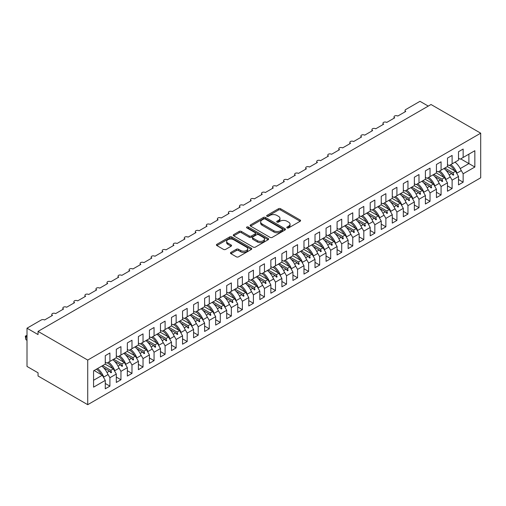 <?xml version="1.0" encoding="UTF-8"?>
<svg xmlns="http://www.w3.org/2000/svg" width="506" height="506" viewBox="0 0 506 506"><rect width="100%" height="100%" fill="white"/><g stroke="black" fill="none" stroke-linecap="round" stroke-linejoin="round"><path stroke-width="0.76" d="M287.111 227.909A1.075 0.62 0 0 0 288.629 227.909L300.14 221.261A1.531 0.885 0 0 0 300.589 220.635A1.531 0.885 0 0 0 300.14 220.009L280.64 208.75A1.531 0.885 0 0 0 278.471 208.75L266.959 215.398A1.075 0.62 0 0 0 266.643 215.834A1.075 0.62 0 0 0 266.959 216.271A1.075 0.62 0 0 0 268.477 216.271L269.964 215.411A4.902 2.834 0 0 1 276.902 215.411L278.528 216.353A4.902 2.834 0 0 1 279.963 218.352A4.902 2.834 0 0 1 278.528 220.357L277.035 221.217A1.075 0.62 0 0 0 276.719 221.653A1.075 0.62 0 0 0 277.035 222.09A1.075 0.62 0 0 0 278.553 222.09L280.046 221.23A4.902 2.834 0 0 1 286.978 221.23L288.603 222.166A4.902 2.834 0 0 1 290.039 224.171A4.902 2.834 0 0 1 288.603 226.169L287.111 227.03A1.075 0.62 0 0 0 286.801 227.472A1.075 0.62 0 0 0 287.111 227.909L287.111 227.03M230.907 252.412A1.531 0.885 0 0 0 230.458 253.038A1.531 0.885 0 0 0 230.907 253.664L236.378 256.827A1.531 0.885 0 0 0 238.541 256.827L251.33 249.445A1.531 0.885 0 0 0 251.779 248.819A1.531 0.885 0 0 0 251.33 248.193L231.824 236.934A1.531 0.885 0 0 0 229.661 236.934L216.872 244.316A1.531 0.885 0 0 0 216.423 244.942A1.531 0.885 0 0 0 216.872 245.562L223.481 249.382A1.531 0.885 0 0 0 225.651 249.382L231.122 246.22A1.531 0.885 0 0 0 231.571 245.593A1.531 0.885 0 0 0 231.122 244.967L227.845 243.076A4.099 2.366 0 0 1 226.644 241.406A4.099 2.366 0 0 1 229.174 239.218A4.099 2.366 0 0 1 233.639 239.73L246.479 247.143A4.099 2.366 0 0 1 247.681 248.819A4.099 2.366 0 0 1 245.151 251.001A4.099 2.366 0 0 1 240.685 250.489L238.541 249.256A1.531 0.885 0 0 0 236.378 249.256L230.907 252.412L230.907 253.664M480.7 133.186L87.721 360.07L87.721 404.68L480.7 177.796L480.7 133.186L431.023 104.508L38.051 331.392L38.051 334.574L27.008 328.204L41.252 319.982A2.34 1.354 180 0 1 44.56 319.982L52.51 315.39A2.34 1.354 0 0 1 51.821 314.435A2.34 1.354 0 0 1 52.403 313.549A2.34 1.354 180 0 1 55.603 313.606L63.547 309.021A2.34 1.354 0 0 1 62.864 308.065A2.34 1.354 0 0 1 63.44 307.174A2.34 1.354 180 0 1 66.64 307.237L74.584 302.645A2.34 1.354 0 0 1 73.901 301.69A2.34 1.354 0 0 1 74.483 300.798A2.34 1.354 180 0 1 77.677 300.861L85.628 296.276A2.34 1.354 0 0 1 84.938 295.314A2.34 1.354 0 0 1 85.52 294.429A2.34 1.354 180 0 1 88.714 294.486L96.665 289.9A2.34 1.354 0 0 1 95.976 288.945A2.34 1.354 0 0 1 96.557 288.053A2.34 1.354 180 0 1 99.758 288.116L107.702 283.524A2.34 1.354 0 0 1 107.019 282.569A2.34 1.354 0 0 1 107.595 281.684A2.34 1.354 180 0 1 110.795 281.741L118.739 277.155A2.34 1.354 0 0 1 118.056 276.2A2.34 1.354 0 0 1 118.638 275.308A2.34 1.354 180 0 1 121.832 275.372L129.783 270.78A2.34 1.354 0 0 1 129.093 269.825A2.34 1.354 0 0 1 129.675 268.933A2.34 1.354 180 0 1 132.869 268.996L140.82 264.41A2.34 1.354 0 0 1 140.13 263.449A2.34 1.354 0 0 1 140.712 262.563A2.34 1.354 180 0 1 143.913 262.62L151.857 258.035A2.34 1.354 0 0 1 151.174 257.08A2.34 1.354 0 0 1 151.749 256.188A2.34 1.354 180 0 1 154.95 256.251L162.894 251.659A2.34 1.354 0 0 1 162.211 250.704A2.34 1.354 0 0 1 162.793 249.812A2.34 1.354 180 0 1 165.987 249.875L173.938 245.29A2.34 1.354 0 0 1 173.248 244.335A2.34 1.354 0 0 1 173.83 243.443A2.34 1.354 180 0 1 177.024 243.506L184.975 238.914A2.34 1.354 0 0 1 184.285 237.959A2.34 1.354 0 0 1 184.867 237.067A2.34 1.354 180 0 1 188.068 237.131L196.012 232.545A2.34 1.354 0 0 1 195.329 231.584A2.34 1.354 0 0 1 195.904 230.698A2.34 1.354 180 0 1 199.105 230.755L207.049 226.169A2.34 1.354 0 0 1 206.366 225.214A2.34 1.354 0 0 1 206.941 224.322A2.34 1.354 180 0 1 210.142 224.386L218.092 219.794A2.34 1.354 0 0 1 217.403 218.839A2.34 1.354 0 0 1 217.985 217.947A2.34 1.354 180 0 1 221.179 218.01L229.129 213.424A2.34 1.354 0 0 1 228.44 212.469A2.34 1.354 0 0 1 229.022 211.578A2.34 1.354 180 0 1 232.222 211.641L240.167 207.049A2.34 1.354 0 0 1 239.483 206.094A2.34 1.354 0 0 1 240.059 205.202A2.34 1.354 180 0 1 243.26 205.265L251.204 200.673A2.34 1.354 0 0 1 250.521 199.718A2.34 1.354 0 0 1 251.096 198.833A2.34 1.354 180 0 1 254.297 198.89L262.247 194.304A2.34 1.354 0 0 1 261.558 193.349A2.34 1.354 0 0 1 262.14 192.457A2.34 1.354 180 0 1 265.334 192.52L273.284 187.928A2.34 1.354 0 0 1 272.595 186.973A2.34 1.354 0 0 1 273.177 186.081A2.34 1.354 180 0 1 276.377 186.145L284.321 181.559A2.34 1.354 0 0 1 283.638 180.604A2.34 1.354 0 0 1 284.214 179.712A2.34 1.354 180 0 1 287.414 179.775L295.359 175.184A2.34 1.354 0 0 1 294.675 174.228A2.34 1.354 0 0 1 295.251 173.337A2.34 1.354 180 0 1 298.451 173.4L306.402 168.808A2.34 1.354 0 0 1 305.713 167.853A2.34 1.354 0 0 1 306.294 166.967A2.34 1.354 180 0 1 309.489 167.024L317.439 162.439A2.34 1.354 0 0 1 316.75 161.484A2.34 1.354 0 0 1 317.332 160.592A2.34 1.354 180 0 1 320.526 160.655L328.476 156.063A2.34 1.354 0 0 1 327.793 155.108A2.34 1.354 0 0 1 328.369 154.216A2.34 1.354 180 0 1 331.569 154.279L339.513 149.694A2.34 1.354 0 0 1 338.83 148.732A2.34 1.354 0 0 1 339.406 147.847A2.34 1.354 180 0 1 342.606 147.904L350.557 143.318A2.34 1.354 0 0 1 349.867 142.363A2.34 1.354 0 0 1 350.449 141.471A2.34 1.354 180 0 1 353.643 141.535L361.594 136.943A2.34 1.354 0 0 1 360.904 135.987A2.34 1.354 0 0 1 361.486 135.102A2.34 1.354 180 0 1 364.681 135.159L372.631 130.573A2.34 1.354 0 0 1 371.948 129.618A2.34 1.354 0 0 1 372.524 128.726A2.34 1.354 180 0 1 375.724 128.79L383.668 124.198A2.34 1.354 0 0 1 382.985 123.243A2.34 1.354 0 0 1 383.561 122.351A2.34 1.354 180 0 1 386.761 122.414L394.712 117.828A2.34 1.354 0 0 1 394.022 116.867A2.34 1.354 0 0 1 394.604 115.982A2.34 1.354 180 0 1 397.798 116.038L405.749 111.453A2.34 1.354 0 0 1 405.059 110.498A2.34 1.354 0 0 1 405.749 109.543L419.986 101.32L428.266 106.102M87.721 360.07L38.051 331.392M270.071 237.371A1.531 0.885 0 0 0 272.241 237.371L285.03 229.99A1.531 0.885 0 0 0 285.473 229.363A1.531 0.885 0 0 0 285.03 228.737L265.524 217.479A1.531 0.885 0 0 0 263.354 217.479L250.571 224.86A1.531 0.885 0 0 0 250.122 225.486A1.531 0.885 0 0 0 250.571 226.112L270.071 237.371M247.263 228.143A1.075 0.62 0 0 1 248.351 228.288L248.351 227.017L268.18 238.465A1.531 0.885 0 0 1 268.629 239.091A1.531 0.885 0 0 1 268.18 239.717L255.391 247.099A1.531 0.885 0 0 1 253.228 247.099L233.721 235.834L233.721 234.588A1.531 0.885 0 0 0 233.272 235.214A1.531 0.885 0 0 0 233.721 235.834M233.721 234.588L239.193 231.425A1.531 0.885 0 0 1 241.362 231.425L249.268 235.992A1.531 0.885 0 0 0 251.438 235.992L255.068 233.898A1.531 0.885 0 0 0 255.517 233.272A1.531 0.885 0 0 0 255.068 232.646L246.833 227.89A1.075 0.62 0 0 1 246.517 227.453A1.075 0.62 0 0 1 247.181 226.884A1.075 0.62 0 0 1 248.351 227.017M105.273 362.169L106.93 363.125L109.91 361.404L109.91 352.992L105.273 355.674L105.273 364.086L93.572 370.841L93.572 387.153L105.273 380.398L102.294 375.237L94.122 370.518M105.273 383.459L109.91 386.135L109.91 377.723L116.31 374.023L113.331 368.861L105.166 364.149M107.519 373.58L109.91 377.723M116.31 355.8L117.968 356.755L120.947 355.035L120.947 346.623L116.31 349.298L116.31 357.71L109.91 361.404M116.31 377.084L120.947 379.759L120.947 371.347L127.354 367.653L124.368 362.492L116.203 357.774M118.556 367.211L120.947 371.347M127.354 349.425L129.005 350.38L131.99 348.659L131.99 340.247L127.354 342.923L127.354 351.335L120.947 355.035M127.354 370.715L131.99 373.39L131.99 364.978L138.391 361.278L135.412 356.116L127.24 351.398M129.599 360.835L131.99 364.978M138.391 343.049L140.048 344.01L143.027 342.29L143.027 333.878L138.391 336.553L138.391 344.965L131.99 348.659M138.391 364.339L143.027 367.014L143.027 358.602L149.428 354.908L146.449 349.741L138.277 345.029M140.636 354.459L143.027 358.602M149.428 336.68L151.085 337.635L154.064 335.914L154.064 327.502L149.428 330.178L149.428 338.59L143.027 342.29M149.428 357.963L154.064 360.645L154.064 352.227L160.465 348.533L157.486 343.372L149.321 338.653M151.673 348.09L154.064 352.227M160.465 330.304L162.122 331.259L165.101 329.539L165.101 321.127L160.465 323.802L160.465 332.221L154.064 335.914M160.465 351.594L165.101 354.27L165.101 345.857L171.509 342.157L168.523 336.996L160.358 332.284M162.711 341.714L165.101 345.857M171.509 323.935L173.16 324.89L176.145 323.17L176.145 314.757L171.509 317.433L171.509 325.845L165.101 329.539M171.509 345.218L176.145 347.894L176.145 339.482L182.546 335.788L179.567 330.627L171.395 325.908M173.754 335.339L176.145 339.482M182.546 317.559L184.203 318.514L187.182 316.794L187.182 308.382L182.546 311.057L182.546 319.469L176.145 323.17M182.546 338.849L187.182 341.525L187.182 333.112L193.583 329.412L190.604 324.251L182.432 319.533M184.791 328.97L187.182 333.112M193.583 311.184L195.24 312.145L198.219 310.425L198.219 302.006L193.583 304.688L193.583 313.1L187.182 316.794M193.583 332.474L198.219 335.149L198.219 326.737L204.62 323.043L201.641 317.876L193.475 313.163M195.828 322.594L198.219 326.737M204.62 304.814L206.277 305.769L209.256 304.049L209.256 295.637L204.62 298.312L204.62 306.725L198.219 310.425M204.62 326.098L209.256 328.773L209.256 320.361L215.664 316.667L212.678 311.506L204.513 306.788M206.865 316.225L209.256 320.361M215.664 298.439L217.314 299.394L220.3 297.673L220.3 289.261L215.664 291.937L215.664 300.355L209.256 304.049M215.664 319.729L220.3 322.404L220.3 313.992L226.701 310.292L223.722 305.131L215.55 300.419M217.909 309.849L220.3 313.992M226.701 292.07L228.358 293.025L231.337 291.304L231.337 282.892L226.701 285.567L226.701 293.98L220.3 297.673M226.701 313.353L231.337 316.029L231.337 307.616L237.738 303.923L234.759 298.761L226.587 294.043M228.946 303.474L231.337 307.616M237.738 285.694L239.395 286.649L242.374 284.929L242.374 276.516L237.738 279.192L237.738 287.604L231.337 291.304M237.738 306.978L242.374 309.659L242.374 301.247L248.775 297.547L245.796 292.386L237.63 287.667M239.983 297.104L242.374 301.247M248.775 279.318L250.432 280.28L253.411 278.553L253.411 270.141L248.775 272.823L248.775 281.235L242.374 284.929M248.775 300.608L253.411 303.284L253.411 294.871L259.818 291.178L256.833 286.01L248.667 281.298M251.02 290.729L253.411 294.871M259.818 272.949L261.469 273.904L264.455 272.184L264.455 263.771L259.818 266.447L259.818 274.859L253.411 278.553M259.818 294.233L264.455 296.908L264.455 288.496L270.855 284.802L267.876 279.641L259.704 274.922M262.064 284.359L264.455 288.496M270.855 266.573L272.513 267.529L275.492 265.808L275.492 257.396L270.855 260.071L270.855 268.484L264.455 272.184M270.855 287.863L275.492 290.539L275.492 282.127L281.893 278.426L278.914 273.265L270.742 268.553M273.101 277.984L275.492 282.127M281.893 260.204L283.55 261.159L286.529 259.439L286.529 251.027L281.893 253.702L281.893 262.114L275.492 265.808M281.893 281.488L286.529 284.163L286.529 275.751L292.93 272.057L289.951 266.896L281.785 262.178M284.138 271.608L286.529 275.751M292.93 253.829L294.587 254.784L297.566 253.063L297.566 244.651L292.93 247.326L292.93 255.739L286.529 259.439M292.93 275.112L297.566 277.794L297.566 269.382L303.973 265.682L300.988 260.52L292.822 255.802M295.175 265.239L297.566 269.382M303.973 247.453L305.624 248.414L308.609 246.688L308.609 238.275L303.973 240.957L303.973 249.369L297.566 253.063M303.973 268.743L308.609 271.418L308.609 263.006L315.01 259.312L312.031 254.145L303.859 249.433M306.219 258.863L308.609 263.006M315.01 241.084L316.667 242.039L319.647 240.318L319.647 231.906L315.01 234.582L315.01 242.994L308.609 246.688M315.01 262.367L319.647 265.043L319.647 256.631L326.047 252.937L323.068 247.776L314.896 243.057M317.256 252.494L319.647 256.631M326.047 234.708L327.705 235.663L330.684 233.943L330.684 225.531L326.047 228.206L326.047 236.618L319.647 240.318M326.047 255.998L330.684 258.674L330.684 250.261L337.085 246.561L334.105 241.4L325.94 236.688M328.293 246.118L330.684 250.261M337.085 228.339L338.742 229.294L341.721 227.573L341.721 219.161L337.085 221.837L337.085 230.249L330.684 233.943M337.085 249.622L341.721 252.298L341.721 243.886L348.128 240.192L345.143 235.031L336.977 230.312M339.33 239.743L341.721 243.886M348.128 221.963L349.779 222.918L352.764 221.198L352.764 212.786L348.128 215.461L348.128 223.873L341.721 227.573M348.128 243.247L352.764 245.929L352.764 237.516L359.165 233.816L356.186 228.655L348.014 223.937M350.373 233.374L352.764 237.516M359.165 215.588L360.822 216.543L363.801 214.822L363.801 206.41L359.165 209.092L359.165 217.504L352.764 221.198M359.165 236.878L363.801 239.553L363.801 231.141L370.202 227.447L367.223 222.279L359.051 217.567M361.41 226.998L363.801 231.141M370.202 209.218L371.859 210.173L374.838 208.453L374.838 200.041L370.202 202.716L370.202 211.129L363.801 214.822M370.202 230.502L374.838 233.177L374.838 224.765L381.239 221.071L378.26 215.91L370.095 211.192M372.448 220.629L374.838 224.765M381.239 202.843L382.897 203.798L385.876 202.077L385.876 193.665L381.239 196.341L381.239 204.753L374.838 208.453M381.239 224.133L385.876 226.808L385.876 218.396L392.283 214.696L389.297 209.535L381.132 204.816M383.485 214.253L385.876 218.396M392.283 196.473L393.934 197.429L396.919 195.708L396.919 187.296L392.283 189.971L392.283 198.384L385.876 202.077M392.283 217.757L396.919 220.433L396.919 212.02L403.32 208.327L400.341 203.165L392.169 198.447M394.528 207.877L396.919 212.02M403.32 190.098L404.977 191.053L407.956 189.333L407.956 180.92L403.32 183.596L403.32 192.008L396.919 195.708M403.32 211.381L407.956 214.063L407.956 205.645L414.357 201.951L411.378 196.79L403.206 192.071M405.565 201.508L407.956 205.645M414.357 183.722L416.014 184.677L418.993 182.957L418.993 174.545L414.357 177.22L414.357 185.639L407.956 189.333M414.357 205.012L418.993 207.688L418.993 199.275L425.394 195.575L422.415 190.414L414.25 185.702M416.602 195.133L418.993 199.275M425.394 177.353L427.051 178.308L430.03 176.588L430.03 168.175L425.394 170.851L425.394 179.263L418.993 182.957M425.394 198.637L430.03 201.312L430.03 192.9L436.438 189.206L433.452 184.045L425.287 179.326M427.64 188.757L430.03 192.9M436.438 170.977L438.088 171.932L441.074 170.212L441.074 161.8L436.438 164.475L436.438 172.888L430.03 176.588M436.438 192.267L441.074 194.943L441.074 186.531L447.475 182.83L444.496 177.669L436.324 172.951M438.683 182.388L441.074 186.531M447.475 164.602L449.132 165.563L452.111 163.843L452.111 155.424L447.475 158.106L447.475 166.518L441.074 170.212M447.475 185.892L452.111 188.567L452.111 180.155L458.512 176.461L458.512 184.873L463.148 182.198L463.148 173.779L474.849 167.024L468.891 163.583L468.891 154.153L474.849 150.712L474.849 167.024M449.72 176.012L452.111 180.155M458.512 158.233L460.169 159.188L463.148 157.467L463.148 149.055L458.512 151.73L458.512 160.143L452.111 163.843M458.512 179.516L463.148 182.198M460.757 169.643L463.148 173.779M27.008 328.204L27.008 366.439L38.051 372.814L38.051 376.002L87.721 404.68M109.91 386.135L105.273 388.81L105.273 380.398M120.947 379.759L116.31 382.441L116.31 374.023M131.99 373.39L127.354 376.066L127.354 367.653M143.027 367.014L138.391 369.69L138.391 361.278M154.064 360.645L149.428 363.321L149.428 354.908M165.101 354.27L160.465 356.945L160.465 348.533M176.145 347.894L171.509 350.576L171.509 342.157M187.182 341.525L182.546 344.2L182.546 335.788M198.219 335.149L193.583 337.825L193.583 329.412M209.256 328.773L204.62 331.455L204.62 323.043M220.3 322.404L215.664 325.08L215.664 316.667M231.337 316.029L226.701 318.704L226.701 310.292M242.374 309.659L237.738 312.335L237.738 303.923M253.411 303.284L248.775 305.959L248.775 297.547M264.455 296.908L259.818 299.59L259.818 291.178M275.492 290.539L270.855 293.214L270.855 284.802M286.529 284.163L281.893 286.839L281.893 278.426M297.566 277.794L292.93 280.469L292.93 272.057M308.609 271.418L303.973 274.094L303.973 265.682M319.647 265.043L315.01 267.725L315.01 259.312M330.684 258.674L326.047 261.349L326.047 252.937M341.721 252.298L337.085 254.973L337.085 246.561M352.764 245.929L348.128 248.604L348.128 240.192M363.801 239.553L359.165 242.229L359.165 233.816M374.838 233.177L370.202 235.859L370.202 227.447M385.876 226.808L381.239 229.484L381.239 221.071M396.919 220.433L392.283 223.108L392.283 214.696M407.956 214.063L403.32 216.739L403.32 208.327M418.993 207.688L414.357 210.363L414.357 201.951M430.03 201.312L425.394 203.994L425.394 195.575M441.074 194.943L436.438 197.618L436.438 189.206M452.111 188.567L447.475 191.243L447.475 182.83M463.148 157.467L474.849 150.712M110.808 360.886L111.51 360.481M102.642 365.604L110.808 370.322L113.331 368.861M107 372.517L109.454 371.1L110.959 372.783L111.51 372.467L110.808 370.322M103.566 367.704L109.454 371.1M121.851 354.516L122.553 354.111M113.679 359.228L121.851 363.947L124.368 362.492M118.043 366.142L120.491 364.731L121.997 366.407L122.553 366.091L121.851 363.947M114.603 361.328L120.491 364.731M132.888 348.141L133.59 347.736M124.716 352.859L132.888 357.571L135.412 356.116M129.081 359.772L131.528 358.356L133.034 360.038L133.59 359.715L132.888 357.571M125.64 354.959L131.528 358.356M143.925 341.771L144.627 341.36M135.753 346.483L143.925 351.202L146.449 349.741M140.118 353.397L142.572 351.986L144.077 353.662L144.627 353.346L143.925 351.202M136.683 348.583L142.572 351.986M154.962 335.396L155.665 334.991M146.797 340.114L154.962 344.826L157.486 343.372M151.155 347.027L153.609 345.611L155.114 347.293L155.665 346.971L154.962 344.826M147.72 342.208L153.609 345.611M166 329.02L166.702 328.615M157.834 333.739L166 338.457L168.523 336.996M162.198 340.652L164.646 339.235L166.151 340.917L166.702 340.601L166 338.457M158.757 335.839L164.646 339.235M177.043 322.651L177.745 322.246M168.871 327.363L177.043 332.081L179.567 330.627M173.235 334.276L175.683 332.866L177.189 334.542L177.745 334.226L177.043 332.081M169.795 329.463L175.683 332.866M188.08 316.275L188.782 315.87M179.908 320.994L188.08 325.706L190.604 324.251M184.273 327.907L186.727 326.49L188.232 328.173L188.782 327.85L188.08 325.706M180.838 323.094L186.727 326.49M199.117 309.906L199.819 309.495M190.952 314.618L199.117 319.337L201.641 317.876M195.31 321.531L197.764 320.121L199.269 321.797L199.819 321.481L199.117 319.337M191.875 316.718L197.764 320.121M210.154 303.53L210.857 303.126M201.989 308.249L210.154 312.961L212.678 311.506M206.353 315.162L208.801 313.745L210.306 315.428L210.857 315.105L210.154 312.961M202.912 310.342L208.801 313.745M221.198 297.155L221.9 296.75M213.026 301.873L221.198 306.592L223.722 305.131M217.39 308.786L219.838 307.37L221.343 309.052L221.9 308.736L221.198 306.592M213.949 303.973L219.838 307.37M232.235 290.786L232.937 290.381M224.063 295.498L232.235 300.216L234.759 298.761M228.427 302.411L230.881 301L232.387 302.677L232.937 302.36L232.235 300.216M224.987 297.598L230.881 301M243.272 284.41L243.974 284.005M235.107 289.128L243.272 293.841L245.796 292.386M239.464 296.042L241.919 294.625L243.424 296.307L243.974 295.985L243.272 293.841M236.03 291.222L241.919 294.625M254.309 278.034L255.011 277.63M246.144 282.753L254.309 287.471L256.833 286.01M250.508 289.666L252.956 288.249L254.461 289.932L255.011 289.615L254.309 287.471M247.067 284.853L252.956 288.249M265.353 271.665L266.055 271.26M257.181 276.384L265.353 281.096L267.876 279.641M261.545 283.297L263.993 281.88L265.498 283.556L266.055 283.24L265.353 281.096M258.104 278.477L263.993 281.88M276.39 265.289L277.092 264.885M268.218 270.008L276.39 274.726L278.914 273.265M272.582 276.921L275.036 275.504L276.542 277.187L277.092 276.871L276.39 274.726M269.141 272.108L275.036 275.504M287.427 258.92L288.129 258.515M279.261 263.632L287.427 268.351L289.951 266.896M283.619 270.546L286.073 269.135L287.579 270.811L288.129 270.495L287.427 268.351M280.185 265.732L286.073 269.135M298.464 252.545L299.166 252.14M290.299 257.263L298.464 261.975L300.988 260.52M294.663 264.176L297.111 262.759L298.616 264.442L299.166 264.119L298.464 261.975M291.222 259.357L297.111 262.759M309.508 246.169L310.21 245.764M301.336 250.887L309.508 255.606L312.031 254.145M305.7 257.801L308.148 256.384L309.653 258.066L310.21 257.75L309.508 255.606M302.259 252.987L308.148 256.384M320.545 239.8L321.247 239.395M312.373 244.512L320.545 249.23L323.068 247.776M316.737 251.431L319.191 250.015L320.696 251.691L321.247 251.374L320.545 249.23M313.296 246.612L319.191 250.015M331.582 233.424L332.284 233.019M323.416 238.143L331.582 242.861L334.105 241.4M327.774 245.056L330.228 243.639L331.734 245.321L332.284 244.999L331.582 242.861M324.34 240.242L330.228 243.639M342.619 227.055L343.321 226.65M334.453 231.767L342.619 236.485L345.143 235.031M338.818 238.68L341.265 237.27L342.771 238.946L343.321 238.63L342.619 236.485M335.377 233.867L341.265 237.27M353.662 220.679L354.364 220.274M345.49 225.398L353.662 230.11L356.186 228.655M349.855 232.311L352.302 230.894L353.808 232.577L354.364 232.254L353.662 230.11M346.414 227.491L352.302 230.894M364.7 214.304L365.402 213.899M356.528 219.022L364.7 223.741L367.223 222.279M360.892 225.935L363.346 224.519L364.851 226.201L365.402 225.885L364.7 223.741M357.451 221.122L363.346 224.519M375.737 207.934L376.439 207.53M367.571 212.646L375.737 217.365L378.26 215.91M371.929 219.566L374.383 218.149L375.888 219.825L376.439 219.509L375.737 217.365M368.494 214.746L374.383 218.149M386.774 201.559L387.476 201.154M378.608 206.277L386.774 210.989L389.297 209.535M382.972 213.19L385.42 211.774L386.926 213.456L387.476 213.134L386.774 210.989M379.532 208.377L385.42 211.774M397.817 195.19L398.519 194.778M389.645 199.902L397.817 204.62L400.341 203.165M394.01 206.815L396.457 205.404L397.963 207.08L398.519 206.764L397.817 204.62M390.569 202.002L396.457 205.404M408.854 188.814L409.556 188.409M400.682 193.532L408.854 198.244L411.378 196.79M405.047 200.446L407.501 199.029L409.006 200.711L409.556 200.389L408.854 198.244M401.606 195.626L407.501 199.029M419.891 182.438L420.594 182.034M411.726 187.157L419.891 191.875L422.415 190.414M416.084 194.07L418.538 192.653L420.043 194.336L420.594 194.019L419.891 191.875M412.649 189.257L418.538 192.653M430.929 176.069L431.631 175.664M422.763 180.781L430.929 185.5L433.452 184.045M427.127 187.694L429.575 186.284L431.08 187.96L431.631 187.644L430.929 185.5M423.686 182.881L429.575 186.284M441.972 169.693L442.674 169.289M433.8 174.412L441.972 179.124L444.496 177.669M438.164 181.325L440.612 179.908L442.117 181.591L442.674 181.268L441.972 179.124M434.724 176.512L440.612 179.908M453.009 163.324L453.711 162.913M444.837 168.036L453.009 172.755L455.533 171.294L447.361 166.582M449.202 174.95L451.656 173.539L453.161 175.215L453.711 174.899L453.009 172.755M445.761 170.136L451.656 173.539M455.533 171.294L458.512 176.461M460.239 168.58L468.891 163.583L460.719 158.871M93.572 380.272L102.294 375.237M451.972 173.893L453.711 174.899M440.935 180.269L442.674 181.268M429.898 186.644L431.631 187.644M418.86 193.014L420.594 194.019M407.823 199.389L409.556 200.389M396.78 205.759L398.519 206.764M385.743 212.134L387.476 213.134M374.706 218.51L376.439 219.509M363.669 224.879L365.402 225.885M352.625 231.255L354.364 232.254M341.588 237.624L343.321 238.63M330.551 244L332.284 244.999M319.514 250.375L321.247 251.374M308.47 256.744L310.21 257.75M297.433 263.12L299.166 264.119M286.396 269.489L288.129 270.495M275.359 275.865L277.092 276.871M264.315 282.24L266.055 283.24M253.278 288.61L255.011 289.615M242.241 294.985L243.974 295.985M231.204 301.361L232.937 302.36M220.161 307.73L221.9 308.736M209.123 314.106L210.857 315.105M198.086 320.475L199.819 321.481M187.049 326.851L188.782 327.85M176.006 333.226L177.745 334.226M164.969 339.596L166.702 340.601M153.932 345.971L155.665 346.971M142.894 352.34L144.627 353.346M131.851 358.716L133.59 359.715M120.814 365.092L122.553 366.091M109.777 371.461L111.51 372.467M287.541 228.061L288.603 227.447A4.902 2.834 0 0 0 290.039 225.442L290.039 224.171M279.963 218.352L279.963 219.629A4.902 2.834 0 0 1 278.528 221.628L277.465 222.242M300.121 221.274L280.64 210.022A1.531 0.885 0 0 0 278.471 210.022L267.389 216.423M285.005 230.002L265.524 218.75A1.531 0.885 0 0 0 263.354 218.75L250.59 226.119M282.316 229.8A1.075 0.62 0 0 0 282.633 229.363A1.075 0.62 0 0 0 282.316 228.927L265.201 219.041A1.075 0.62 0 0 0 263.683 219.041L262.108 219.946A4.902 2.834 0 0 0 260.672 221.951A4.902 2.834 0 0 0 262.108 223.949L273.816 230.704A4.902 2.834 0 0 0 280.748 230.704L282.316 229.8L282.316 231.078A1.075 0.62 0 0 0 282.633 230.635L282.633 229.363M260.672 221.951L260.672 223.222A4.902 2.834 0 0 0 262.108 225.227L262.108 223.949M282.316 231.078L280.748 231.982A4.902 2.834 0 0 1 273.816 231.982L262.108 225.227M233.74 235.847L239.193 232.703L239.193 231.425M255.517 233.272L255.517 234.55A1.531 0.885 0 0 1 255.068 235.17L251.438 237.27A1.531 0.885 0 0 1 249.268 237.27L241.362 232.703A1.531 0.885 0 0 0 239.193 232.703M248.351 228.288L268.155 239.73M257.478 240.73A4.099 2.366 0 0 0 261.944 241.248A4.099 2.366 0 0 0 264.474 239.06A4.099 2.366 0 0 0 263.278 237.384L258.749 234.771A1.531 0.885 0 0 0 256.586 234.771L252.956 236.871A1.531 0.885 0 0 0 252.507 237.497A1.531 0.885 0 0 0 252.956 238.117L257.478 240.73L257.478 242.007A4.099 2.366 0 0 0 261.944 242.519A4.099 2.366 0 0 0 264.474 240.331L264.474 239.06M252.507 237.497L252.507 238.769A1.531 0.885 0 0 0 252.956 239.395L252.956 238.117M257.478 242.007L252.956 239.395M247.681 248.819L247.681 250.09A4.099 2.366 0 0 1 245.151 252.279A4.099 2.366 0 0 1 240.685 251.767L238.541 250.533A1.531 0.885 0 0 0 236.378 250.533L230.926 253.677M226.644 241.406L226.644 242.678A4.099 2.366 0 0 0 227.845 244.354L227.845 243.076M231.122 244.967L231.122 246.22L227.845 244.354M251.33 248.193L251.33 249.445L231.824 238.206A1.531 0.885 0 0 0 229.661 238.206L216.897 245.574L216.872 244.316M450.827 164.583A12.492 7.21 60 0 1 457 173.096L456.595 173.134M455.02 162.16A12.492 7.21 60 0 1 461.194 170.68L457 173.096M449.619 165.279A10.613 6.129 60 0 1 454.723 170.832M439.79 170.952A12.492 7.21 60 0 1 445.957 179.472L445.552 179.51M443.983 168.53A12.492 7.21 60 0 1 450.157 177.049L445.957 179.472M438.582 171.648A10.613 6.129 60 0 1 443.68 177.201M428.746 177.328A12.492 7.21 60 0 1 434.92 185.847L434.515 185.879M432.946 174.905A12.492 7.21 60 0 1 439.113 183.425L434.92 185.847M427.545 178.023A10.613 6.129 60 0 1 432.643 183.577M417.709 183.703A12.492 7.21 60 0 1 423.883 192.217L423.478 192.255M421.903 181.281A12.492 7.21 60 0 1 428.076 189.794L423.883 192.217M416.508 184.399A10.613 6.129 60 0 1 421.606 189.946M406.672 190.073A12.492 7.21 60 0 1 412.845 198.592L412.441 198.63M410.866 187.65A12.492 7.21 60 0 1 417.039 196.17L412.845 198.592M405.464 190.768A10.613 6.129 60 0 1 410.568 196.322M395.635 196.448A12.492 7.21 60 0 1 401.802 204.962L401.397 205M399.829 194.026A12.492 7.21 60 0 1 406.002 202.545L401.802 204.962M394.427 197.144A10.613 6.129 60 0 1 399.531 202.697M384.592 202.817A12.492 7.21 60 0 1 390.765 211.337L390.36 211.375M388.791 200.395A12.492 7.21 60 0 1 394.958 208.915L390.765 211.337M383.39 203.513A10.613 6.129 60 0 1 388.488 209.067M373.554 209.193A12.492 7.21 60 0 1 379.728 217.713L379.323 217.744M377.748 206.771A12.492 7.21 60 0 1 383.921 215.29L379.728 217.713M372.353 209.889A10.613 6.129 60 0 1 377.451 215.442M362.517 215.569A12.492 7.21 60 0 1 368.691 224.082L368.286 224.12M366.711 213.146A12.492 7.21 60 0 1 372.884 221.66L368.691 224.082M361.309 216.264A10.613 6.129 60 0 1 366.414 221.811M351.48 221.938A12.492 7.21 60 0 1 357.647 230.458L357.242 230.496M355.674 219.515A12.492 7.21 60 0 1 361.847 228.035L357.647 230.458M350.272 222.634A10.613 6.129 60 0 1 355.376 228.187M340.437 228.314A12.492 7.21 60 0 1 346.61 236.833L346.205 236.865M344.637 225.891A12.492 7.21 60 0 1 350.803 234.411L346.61 236.833M339.235 229.009A10.613 6.129 60 0 1 344.333 234.563M329.4 234.683A12.492 7.21 60 0 1 335.573 243.203L335.168 243.241M333.593 232.26A12.492 7.21 60 0 1 339.766 240.78L335.573 243.203M328.198 235.379A10.613 6.129 60 0 1 333.296 240.932M318.363 241.058A12.492 7.21 60 0 1 324.536 249.578L324.131 249.61M322.556 238.636A12.492 7.21 60 0 1 328.729 247.156L324.536 249.578M317.154 241.754A10.613 6.129 60 0 1 322.259 247.307M307.325 247.434A12.492 7.21 60 0 1 313.492 255.947L313.087 255.985M311.519 245.012A12.492 7.21 60 0 1 317.692 253.525L313.492 255.947M306.117 248.13A10.613 6.129 60 0 1 311.222 253.677M296.282 253.803A12.492 7.21 60 0 1 302.455 262.323L302.05 262.361M300.482 251.381A12.492 7.21 60 0 1 306.649 259.901L302.455 262.323M295.08 254.499A10.613 6.129 60 0 1 300.178 260.052M285.245 260.179A12.492 7.21 60 0 1 291.418 268.699L291.013 268.73M289.438 257.756A12.492 7.21 60 0 1 295.612 266.276L291.418 268.699M284.043 260.875A10.613 6.129 60 0 1 289.141 266.428M274.208 266.548A12.492 7.21 60 0 1 280.381 275.068L279.976 275.106M278.401 264.132A12.492 7.21 60 0 1 284.574 272.645L280.381 275.068M273 267.244A10.613 6.129 60 0 1 278.104 272.797M263.171 272.924A12.492 7.21 60 0 1 269.337 281.444L268.933 281.475M267.364 270.501A12.492 7.21 60 0 1 273.537 279.021L269.337 281.444M261.963 273.62A10.613 6.129 60 0 1 267.067 279.173M252.127 279.299A12.492 7.21 60 0 1 258.3 287.813L257.896 287.851M256.327 276.877A12.492 7.21 60 0 1 262.494 285.397L258.3 287.813M250.925 279.995A10.613 6.129 60 0 1 256.023 285.542M241.09 285.669A12.492 7.21 60 0 1 247.263 294.188L246.858 294.226M245.283 283.246A12.492 7.21 60 0 1 251.457 291.766L247.263 294.188M239.888 286.364A10.613 6.129 60 0 1 244.986 291.918M230.053 292.044A12.492 7.21 60 0 1 236.226 300.564L235.821 300.596M234.246 289.622A12.492 7.21 60 0 1 240.42 298.142L236.226 300.564M228.845 292.74A10.613 6.129 60 0 1 233.949 298.293M219.016 298.413A12.492 7.21 60 0 1 225.183 306.933L224.784 306.971M223.209 295.997A12.492 7.21 60 0 1 229.382 304.511L225.183 306.933M217.808 299.109A10.613 6.129 60 0 1 222.912 304.663M207.979 304.789A12.492 7.21 60 0 1 214.146 313.309L213.741 313.347M212.172 302.367A12.492 7.21 60 0 1 218.339 310.886L214.146 313.309M206.771 305.485A10.613 6.129 60 0 1 211.869 311.038M196.935 311.165A12.492 7.21 60 0 1 203.108 319.678L202.704 319.716M201.129 308.742A12.492 7.21 60 0 1 207.302 317.262L203.108 319.678M195.733 311.86A10.613 6.129 60 0 1 200.831 317.407M185.898 317.534A12.492 7.21 60 0 1 192.071 326.054L191.666 326.092M190.092 315.111A12.492 7.21 60 0 1 196.265 323.631L192.071 326.054M184.69 318.23A10.613 6.129 60 0 1 189.794 323.783M174.861 323.91A12.492 7.21 60 0 1 181.034 332.429L180.629 332.461M179.054 321.487A12.492 7.21 60 0 1 185.228 330.007L181.034 332.429M173.653 324.605A10.613 6.129 60 0 1 178.757 330.159M163.824 330.285A12.492 7.21 60 0 1 169.991 338.799L169.586 338.837M168.017 327.863A12.492 7.21 60 0 1 174.184 336.376L169.991 338.799M162.616 330.981A10.613 6.129 60 0 1 167.714 336.528M152.78 336.654A12.492 7.21 60 0 1 158.954 345.174L158.549 345.212M156.974 334.232A12.492 7.21 60 0 1 163.147 342.752L158.954 345.174M151.579 337.35A10.613 6.129 60 0 1 156.677 342.904M141.743 343.03A12.492 7.21 60 0 1 147.916 351.543L147.512 351.581M145.937 340.608A12.492 7.21 60 0 1 152.11 349.127L147.916 351.543M140.535 343.726A10.613 6.129 60 0 1 145.639 349.279M130.706 349.399A12.492 7.21 60 0 1 136.879 357.919L136.475 357.957M134.9 346.977A12.492 7.21 60 0 1 141.073 355.497L136.879 357.919M129.498 350.095A10.613 6.129 60 0 1 134.602 355.648M119.669 355.775A12.492 7.21 60 0 1 125.836 364.295L125.431 364.326M123.862 353.352A12.492 7.21 60 0 1 130.029 361.872L125.836 364.295M118.461 356.471A10.613 6.129 60 0 1 123.559 362.024M108.626 362.151A12.492 7.21 60 0 1 114.799 370.664L114.394 370.702M112.819 359.728A12.492 7.21 60 0 1 118.992 368.241L114.799 370.664M107.424 362.846A10.613 6.129 60 0 1 112.522 368.393M27.008 335.851L25.907 336.49L27.008 337.123M25.907 339.678L25.3 336.136L25.907 336.49L25.907 339.678L27.008 340.31M25.3 336.136L27.008 335.339M97.588 368.52A12.492 7.21 60 0 1 103.762 377.04L103.357 377.078M101.782 366.097A12.492 7.21 60 0 1 107.955 374.617L103.762 377.04M96.38 369.216A10.613 6.129 60 0 1 101.485 374.769M288.603 227.447L288.603 226.169M277.035 222.09L277.035 221.217M278.528 221.628L278.528 220.357M266.959 216.271L266.959 215.398M278.471 210.022L278.471 208.75M280.64 210.022L280.64 208.75M300.14 221.261L300.14 220.009M250.571 226.112L250.571 224.86M263.354 218.75L263.354 217.479M265.524 218.75L265.524 217.479M285.03 229.99L285.03 228.737M273.816 231.982L273.816 230.704M280.748 231.982L280.748 230.704M241.362 232.703L241.362 231.425M249.268 237.27L249.268 235.992M251.438 237.27L251.438 235.992M255.068 235.17L255.068 233.898M268.18 239.717L268.18 238.465M236.378 250.533L236.378 249.256M238.541 250.533L238.541 249.256M240.685 251.767L240.685 250.489M229.661 238.206L229.661 236.934M231.824 238.206L231.824 236.934M405.059 111.851L405.059 110.498M394.022 118.221L394.022 116.867M382.985 124.596L382.985 123.243M371.948 130.965L371.948 129.618M360.904 137.341L360.904 135.987M349.867 143.717L349.867 142.363M338.83 150.086L338.83 148.732M327.793 156.462L327.793 155.108M316.75 162.831L316.75 161.484M305.713 169.206L305.713 167.853M294.675 175.582L294.675 174.228M283.638 181.951L283.638 180.604M272.595 188.327L272.595 186.973M261.558 194.696L261.558 193.349M250.521 201.072L250.521 199.718M239.483 207.447L239.483 206.094M228.44 213.817L228.44 212.469M217.403 220.192L217.403 218.839M206.366 226.568L206.366 225.214M195.329 232.937L195.329 231.584M184.285 239.313L184.285 237.959M173.248 245.682L173.248 244.335M162.211 252.058L162.211 250.704M151.174 258.433L151.174 257.08M140.13 264.802L140.13 263.449M129.093 271.178L129.093 269.825M118.056 277.547L118.056 276.2M107.019 283.923L107.019 282.569M95.976 290.299L95.976 288.945M84.938 296.668L84.938 295.314M73.901 303.043L73.901 301.69M62.864 309.413L62.864 308.065M51.821 315.788L51.821 314.435"/></g></svg>
